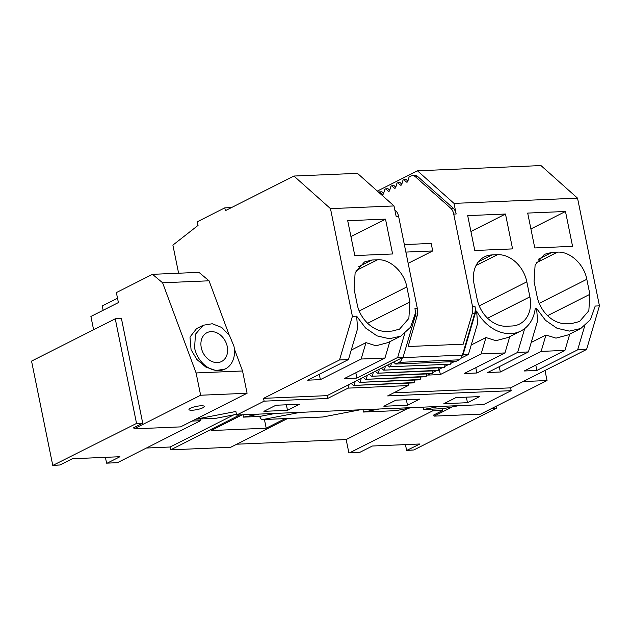 <?xml version="1.0" encoding="UTF-8"?>
<svg xmlns="http://www.w3.org/2000/svg" width="631" height="631" viewBox="0 0 631 631"><rect width="100%" height="100%" fill="white"/><g stroke="black" fill="none" stroke-linecap="round" stroke-linejoin="round"><path stroke-width="0.95" d="M236.791 444.2L346.167 439.562L407.949 408.344M360.001 452.253L348.88 452.877L360.001 452.253L372.361 446.014L419.994 443.987L406.624 450.431L405.441 444.61M348.88 452.877L346.167 439.562M442.402 408.691L442.757 410.442L433.41 415.166M432.29 409.117L432.645 410.868L349.882 452.687M439.231 406.459L423.456 409.495L443.214 408.659L458.997 405.615M423.456 409.495L422.975 407.145M379.239 408.998L363.464 412.043L395.897 410.663L411.68 407.626M363.464 412.043L362.983 409.693M287.641 418.503L230.694 447.276L170.701 449.824L170.125 447.008L146.416 448.034M442.757 410.442L432.645 410.868M584.685 326.03L577.649 349.85L586.578 349.471L599.45 305.861L577.539 198.158L540.972 165.567L417.446 170.804L377.33 191.067M586.578 349.471L510.597 387.86L511.173 390.676L483.669 404.574L236.617 415.048L264.121 401.15L327.655 398.461L348.099 388.128L408.091 385.588L387.647 395.913L511.173 390.676M406.624 450.431L413.81 449.974L496.573 408.162L492.006 408.352M496.573 408.162L496.179 406.238M413.81 449.974L407.634 450.234M239.788 414.914L170.701 449.824M242.233 414.812L211.093 430.547L266.203 428.204L285.204 418.605M233.746 414.867L170.125 447.008M474.914 306.145L475.924 311.099L476.61 311.075L477.604 323.411L468.431 354.48L462.42 355.032L474.654 313.591A9.788 5.813 -92.4 0 0 474.914 306.145L472.477 306.248A9.788 5.813 -92.4 0 1 472.217 313.694L463.209 344.187L408.099 346.522L417.107 316.036A9.788 5.813 -92.4 0 0 417.367 308.583L398.618 216.425A9.788 5.813 -92.4 0 0 395.653 210.604L394.817 209.863M264.428 419.489L266.203 428.204M472.477 306.248L453.728 214.09A9.788 5.813 -92.4 0 0 450.763 208.269L415.466 176.806A9.788 5.813 -92.4 0 0 412.516 175.623A9.788 5.813 -92.4 0 0 411.018 176.025L409.077 177.003L407.855 181.152A1.956 1.159 -92.4 0 1 406.885 182.178A1.956 1.159 -92.4 0 1 406.293 181.941L403.769 179.685L403.028 180.064L401.805 184.213A1.956 1.159 -92.4 0 1 400.835 185.238A1.956 1.159 -92.4 0 1 400.243 185.001L397.719 182.745L396.978 183.116L395.755 187.273A1.956 1.159 -92.4 0 1 394.785 188.29A1.956 1.159 -92.4 0 1 394.194 188.054L391.67 185.798L390.928 186.177L389.706 190.325A1.956 1.159 -92.4 0 1 388.735 191.351A1.956 1.159 -92.4 0 1 388.144 191.114L385.62 188.858L384.878 189.229L383.656 193.386A1.956 1.159 -92.4 0 1 382.686 194.403A1.956 1.159 -92.4 0 1 382.094 194.167L379.57 191.911L378.805 192.376M404.345 244.576L431.186 243.44L432.716 250.941L408.162 263.348M264.121 401.15L263.545 398.342L339.525 359.954L352.398 316.344L330.486 208.64L394.02 205.943L357.454 173.344L293.92 176.041L225.362 210.675L224.794 207.859L197.29 221.757L198.039 225.417L172.886 245.112L178.605 273.215M394.02 205.943L396.173 216.528L398.618 216.425M417.446 170.804L454.012 203.395L456.166 213.988A9.788 5.813 -92.4 0 0 453.208 208.167L417.911 176.704A9.788 5.813 -92.4 0 0 414.953 175.521L412.516 175.623M379.57 191.911L382.007 191.808L383.68 193.299M385.62 188.858L388.057 188.756L389.729 190.239M391.67 185.798L394.107 185.695L395.779 187.186M397.719 182.745L400.157 182.643L401.829 184.126M403.769 179.685L406.206 179.583L407.878 181.073M454.012 203.395L577.539 198.158M531.215 342.459L545.957 335.014L555.982 338.145L568.081 334.919L580.78 328.506L569.328 331.101L556.968 328.238L545.507 320.327L536.602 308.527L535.222 308.591A39.169 30.438 -116.8 0 1 520.788 331.046A39.169 30.438 -116.8 0 1 476.61 311.075M580.78 328.506L590.474 319.633L595.214 306.043L599.45 305.861M539.221 303.345L586.814 279.288C584.085 264.239 570.014 251.225 557.473 252.148L551.959 252.376L544.443 254.309L535.104 265.075L534.071 281.529L537.123 296.538A29.373 22.826 -116.8 0 0 566.472 323.687L571.978 323.458L579.503 321.526L588.841 310.752L589.875 294.306L547.582 315.674M586.814 279.288L589.875 294.306M526.83 281.836L529.882 296.846A29.373 22.826 -116.8 0 1 519.51 324.066A29.373 22.826 -116.8 0 1 511.986 325.998L506.48 326.235A29.373 22.826 -116.8 0 1 477.131 299.086L474.078 284.076A29.373 22.826 -116.8 0 1 484.45 256.856A29.373 22.826 -116.8 0 1 491.967 254.924L497.48 254.687A29.373 22.826 -116.8 0 1 526.83 281.836L479.229 305.885M505.486 214.027L512.577 248.89L474.788 250.491L467.697 215.628L505.486 214.027L470.923 231.49M565.479 211.48L572.569 246.342L534.78 247.951L527.69 213.081L565.479 211.48L530.916 228.943M393.776 392.813L510.597 387.86M430.224 373.789L427.652 375.09L440.351 374.546L481.13 353.944L504.958 352.934L464.179 373.536L476.878 373L517.657 352.398L528.423 351.94L487.645 372.542L500.344 372.006L541.122 351.404L564.95 350.386L524.172 370.996L536.871 370.452L577.649 349.85M468.431 354.48L460.819 358.329M454.423 361.563L450.652 363.464M448.373 364.615L444.603 366.524M442.323 367.676L438.553 369.577M436.273 370.728L432.503 372.637M467.476 402.696L443.853 403.698L455.921 397.601L479.544 396.599L467.476 402.696L466.348 397.159M407.484 405.244L383.861 406.246L395.929 400.149L419.552 399.147L407.484 405.244L406.356 399.707M263.884 411.333L287.499 410.331L299.567 404.234L275.944 405.236L263.884 411.333M322.354 417.012A4.898 2.903 -92.4 0 0 322.615 417.02A4.898 2.903 -92.4 0 0 322.867 416.988L360.143 409.811M275.479 413.4L259.751 416.428A4.898 2.903 -92.4 0 0 262.622 419.568A4.898 2.903 -92.4 0 0 262.875 419.536L300.151 412.351M259.751 416.428L243.479 417.13L242.998 414.78M236.617 415.048L235.891 411.483L196.162 419.134L215.928 418.298L236.475 414.338M116.703 462.728L106.592 463.154L116.703 462.728M105.401 457.333L106.592 463.154M52.775 465.433L136.541 423.425L142.724 423.164L121.436 318.545L115.26 318.805L31.55 361.098L52.775 465.433L59.969 464.984L72.328 458.737L119.953 456.718L107.593 462.957M417.367 308.583L414.922 308.685L415.932 313.646L415.245 313.678L410.497 327.268L400.803 336.134L389.351 338.737L376.999 335.873L365.53 327.962L356.633 316.163L352.398 316.344M359.244 310.973L406.845 286.924C404.108 271.866 390.037 258.852 377.496 259.775L371.99 260.011L364.466 261.944L355.127 272.71L354.094 289.164L357.146 304.174C359.883 319.231 373.954 332.245 386.495 331.322L392.009 331.086L399.526 329.161L408.864 318.387L409.898 301.941L367.605 323.309M406.845 286.924L409.898 301.941M385.502 219.115L347.713 220.716L354.803 255.579L392.6 253.977L385.502 219.115L350.939 236.578M393.531 362.068L395.755 364.048L399.076 362.375A9.788 5.813 -92.4 0 0 402.404 357.659L391.52 363.085L390.447 366.729L450.439 364.19L451.173 361.697M395.755 364.048L455.748 361.508L459.068 359.828A9.788 5.813 -92.4 0 0 462.397 355.119L462.42 355.032M405.867 252.084L432.716 250.941M224.794 207.859L231.498 207.575M330.486 208.64L293.92 176.041M463.051 354.709L475.924 311.099M471.231 345.007L485.965 337.561L495.982 340.685L508.089 337.467L520.788 331.046M536.602 308.527L537.596 320.863L528.423 351.94M524.692 328.57L517.657 352.398M536.871 370.452L535.79 365.128M569.769 334.067L564.95 350.386M545.957 335.014L541.122 351.404M500.344 372.006L499.255 366.674M476.878 373L475.798 367.668M509.777 336.607L504.958 352.934M485.965 337.561L481.13 353.944M440.351 374.546L439.263 369.222M390.447 366.729L450.439 364.19M445.123 364.757L444.39 367.242L443.648 367.621L383.656 370.16L444.39 367.242M439.073 367.81L438.34 370.302L437.598 370.673L377.606 373.221L438.34 370.302M433.024 370.87L432.29 373.355L431.549 373.733L371.556 376.273L432.29 373.355M426.974 373.923L426.24 376.415L425.499 376.786L365.507 379.334L426.24 376.415M420.924 376.983L420.191 379.476L419.449 379.846L359.457 382.386L420.191 379.476M414.875 380.036L414.141 382.528L413.4 382.899L353.407 385.446L414.141 382.528M408.825 383.096L408.091 385.588M327.655 398.461L327.079 395.645L263.545 398.342M353.407 385.446L351.183 383.467L349.172 384.484L348.099 388.128M349.172 384.484L327.079 395.645M287.499 410.331L286.371 404.794M259.262 414.086L243.479 417.13M192.037 421.074L200.469 420.719L117.713 462.531M200.114 418.968L200.469 420.719M142.724 423.164L133.378 427.889M136.541 423.425L115.26 318.805M404.708 333.657L397.672 357.485L403.059 357.256L415.932 313.646M403.059 357.256L402.428 357.572M356.633 316.163L357.619 328.499L348.446 359.575L307.668 380.177L320.367 379.633L361.145 359.031L384.973 358.022L344.203 378.624L356.901 378.087L397.672 357.485M339.525 359.954L348.446 359.575M351.246 350.095L365.98 342.649L361.145 359.031M400.803 336.134L388.104 342.554L376.021 345.772L365.98 342.649M389.706 367.108L387.481 365.128L385.47 366.138L384.397 369.79M383.656 370.16L381.432 368.181L379.42 369.198L378.348 372.842M377.606 373.221L375.382 371.241L373.371 372.251L372.298 375.902M371.556 376.273L369.332 374.293L367.321 375.311L366.248 378.963M365.507 379.334L363.282 377.354L361.271 378.371L360.198 382.015M359.457 382.386L357.233 380.406L355.221 381.424L354.149 385.076M355.221 381.424L351.183 383.467M361.271 378.371L357.233 380.406M367.321 375.311L363.282 377.354M373.371 372.251L369.332 374.293M379.42 369.198L375.382 371.241M385.47 366.138L381.432 368.181M391.52 363.085L387.481 365.128M53.785 465.244L59.969 464.984M320.367 379.633L319.286 374.309M389.792 341.702L384.973 358.022M356.901 378.087L355.813 372.755M501.132 395.747A7.832 1.641 168.5 0 0 502.899 395.014A7.832 1.641 168.5 0 0 503.98 394.312M452.317 406.9L434.049 416.137L480.499 414.165L547.045 380.54L523.075 381.558M433.844 415.143L434.049 416.137M545.003 370.476L547.045 380.54M202.93 407.736A7.832 1.641 168.5 0 0 204.31 406.443A7.832 1.641 168.5 0 0 198.781 405.985A7.832 1.641 168.5 0 0 190.333 408.273A7.832 1.641 168.5 0 0 188.961 409.566A7.832 1.641 168.5 0 0 194.482 410.024A7.832 1.641 168.5 0 0 202.93 407.736M134.088 428.859L180.537 426.887L247.084 393.263L200.634 395.235L134.088 428.859L133.882 427.865M200.634 395.235L196.099 372.945L242.549 370.981L247.084 393.263M93.601 329.745L90.903 316.478L118.399 302.58L116.364 292.579L152.497 274.327L198.946 272.355L209.042 280.803L162.593 282.775L196.099 372.945M242.549 370.981L234.369 348.951M229.195 335.045L209.042 280.803M152.497 274.327L162.593 282.775M127.935 350.473L127.691 349.258M117.508 298.195L102.254 305.909L103.145 310.286M203.229 325.249L195.452 334.225L194.585 347.933A24.483 19.025 63.2 0 0 225.306 368.946A24.483 19.025 63.2 0 0 233.951 346.261L229.55 335.582L221.741 327.473L212.261 323.75L203.229 325.249L196.572 328.609L189.986 337.049L191.067 349.708L196.88 359.496L205.809 367.037L215.944 370.555L225.086 369.056M227.255 346.545A16.154 12.557 63.2 0 0 206.984 332.679A16.154 12.557 63.2 0 0 201.273 347.649A16.154 12.557 63.2 0 0 221.552 361.516A16.154 12.557 63.2 0 0 227.255 346.545M453.728 214.09L456.166 213.988M322.867 416.988L262.875 419.536M395.653 210.604L394.974 210.636M417.107 316.036L415.206 316.115M462.397 355.119L402.404 357.659M472.217 313.694L474.654 313.591M453.208 208.167L450.763 208.269M415.466 176.806L417.911 176.704M407.452 181.894L406.293 181.941M401.403 184.946L400.243 185.001M395.353 188.006L394.194 188.054M389.303 191.059L388.144 191.114M383.254 194.119L382.094 194.167M536.019 262.985L557.473 252.148M538.424 259.215L551.959 252.376M529.882 296.846L487.589 318.213M478.432 261.762L491.967 254.924M476.026 265.525L497.48 254.687M350.252 383.94L351.648 383.877M358.447 266.85L371.99 260.011M356.05 270.612L377.496 259.775M459.068 359.828L399.076 362.375M393.996 362.478L392.6 362.541M387.947 365.538L386.551 365.594M381.897 368.591L380.501 368.654M375.847 371.651L374.451 371.714M369.798 374.711L368.401 374.767M363.748 377.764L362.352 377.827M357.698 380.824L356.302 380.879M322.615 417.02L262.622 419.568"/></g></svg>
